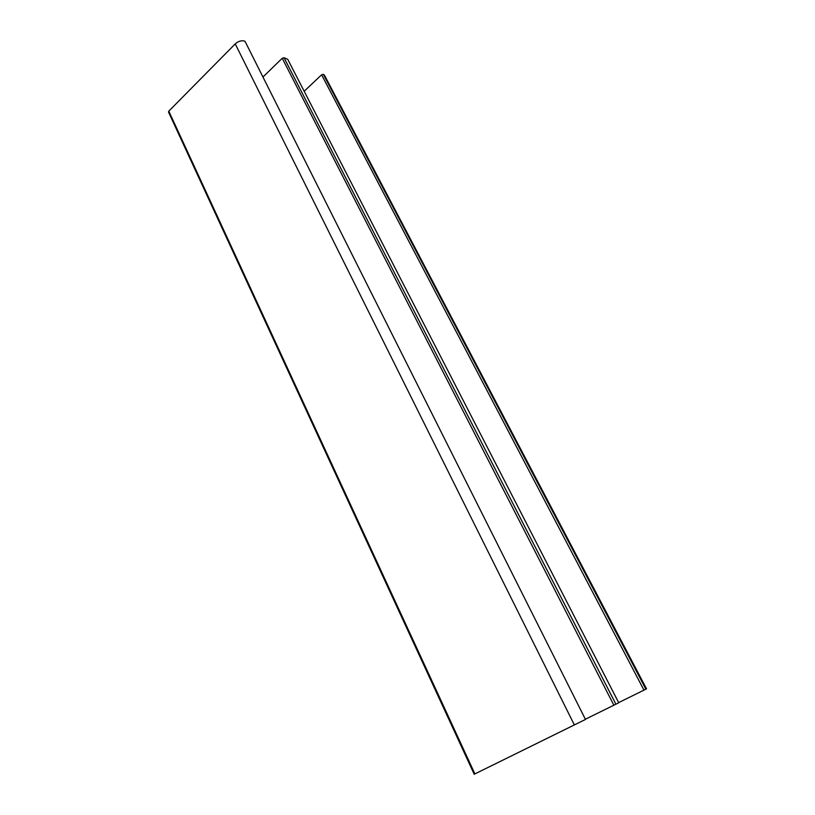 <?xml version="1.0" encoding="UTF-8"?>
<svg xmlns="http://www.w3.org/2000/svg" width="815" height="815" viewBox="0 0 815 815"><rect width="100%" height="100%" fill="white"/><g stroke="black" fill="none" stroke-linecap="round" stroke-linejoin="round"><path stroke-width="1.22" d="M474.901 773.914L168.787 111.156L168.522 112.052L474.208 774.25L585.465 719.451L245.111 41.483M585.364 719.248L618.748 702.785L287.827 59.485M262.96 77.048L282.235 58.262L284.038 57.722L287.522 59.2M618.656 702.611L646.529 688.858L324.625 75.52M304.168 91.26L321.599 74.807L323.311 74.297L324.482 75.255M168.787 111.156L235.24 43.898C238.398 41.137 241.566 40.22 244.755 41.157M613.858 705.22L282.235 58.262M615.906 704.201L284.038 57.722M643.962 690.142L321.599 74.807M645.877 689.195L323.311 74.297M574.361 724.953L235.24 43.898M585.465 719.451L245.071 41.412M618.748 702.785L287.787 59.424"/></g></svg>
